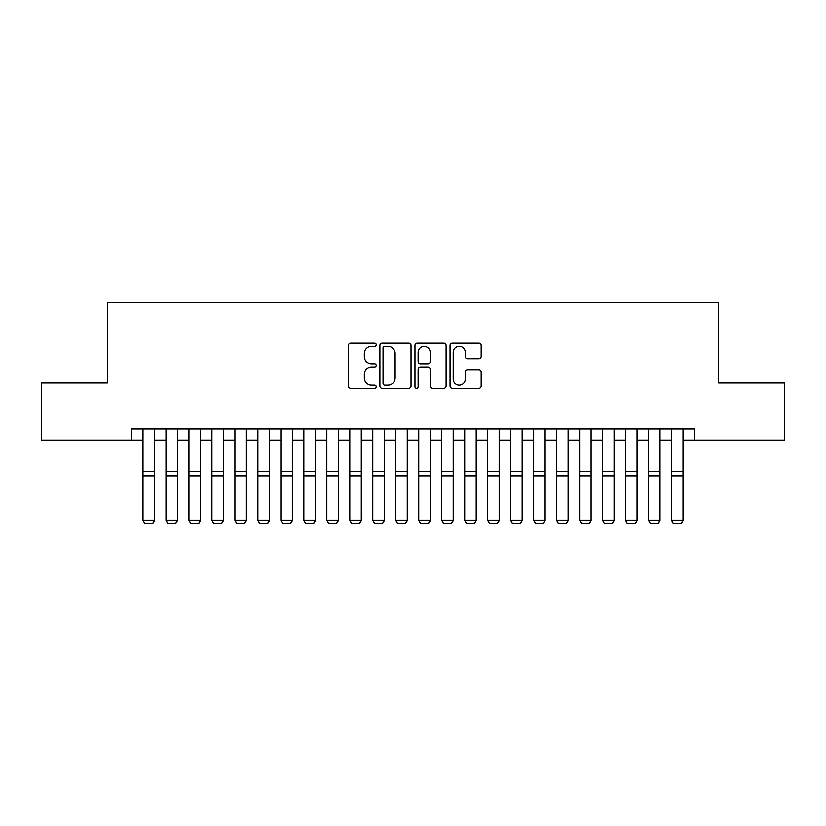 <?xml version="1.0" encoding="UTF-8"?>
<svg xmlns="http://www.w3.org/2000/svg" width="826" height="826" viewBox="0 0 826 826"><rect width="100%" height="100%" fill="white"/><g stroke="black" fill="none" stroke-linecap="round" stroke-linejoin="round"><path stroke-width="1.24" d="M376.233 344.628A1.58 1.58 0 0 0 374.653 343.048L350.689 343.048A2.251 2.251 0 0 0 348.427 345.309L348.427 385.907A2.251 2.251 0 0 0 350.689 388.168L374.653 388.168A1.58 1.58 0 0 0 376.233 386.589A1.58 1.58 0 0 0 374.653 385.009L371.555 385.009A7.217 7.217 0 0 1 364.338 377.792L364.338 374.405A7.217 7.217 0 0 1 371.555 367.188L374.653 367.188A1.58 1.58 0 0 0 376.233 365.608A1.58 1.58 0 0 0 374.653 364.029L371.555 364.029A7.217 7.217 0 0 1 364.338 356.811L364.338 353.425A7.217 7.217 0 0 1 371.555 346.208L374.653 346.208A1.58 1.58 0 0 0 376.233 344.628M478.925 358.959A2.251 2.251 0 0 0 481.176 356.698L481.176 345.309A2.251 2.251 0 0 0 478.925 343.048L452.307 343.048A2.251 2.251 0 0 0 450.046 345.309L450.046 385.907A2.251 2.251 0 0 0 452.307 388.168L478.925 388.168A2.251 2.251 0 0 0 481.176 385.907L481.176 372.154A2.251 2.251 0 0 0 478.925 369.893L467.526 369.893A2.251 2.251 0 0 0 465.275 372.154L465.275 378.969A6.03 6.03 0 0 1 459.235 385.009A6.03 6.03 0 0 1 453.206 378.969L453.206 352.248A6.03 6.03 0 0 1 459.235 346.208A6.03 6.03 0 0 1 465.275 352.248L465.275 356.698A2.251 2.251 0 0 0 467.526 358.959L478.925 358.959M131.499 440.289L41.3 440.289L41.3 382.841L107.37 382.841L107.37 302.409L718.63 302.409L718.63 382.841L784.7 382.841L784.7 440.289L694.501 440.289L694.501 428.808L131.499 428.808L131.499 440.289L142.991 440.289M411.028 345.309A2.251 2.251 0 0 0 408.767 343.048L382.159 343.048A2.251 2.251 0 0 0 379.898 345.309L379.898 385.907A2.251 2.251 0 0 0 382.159 388.168L408.767 388.168A2.251 2.251 0 0 0 411.028 385.907L411.028 345.309M417.233 343.048L443.841 343.048A2.251 2.251 0 0 1 446.102 345.309L446.102 385.907A2.251 2.251 0 0 1 443.841 388.168L432.452 388.168A2.251 2.251 0 0 1 430.201 385.907L430.201 369.439A2.251 2.251 0 0 0 427.94 367.188L420.382 367.188A2.251 2.251 0 0 0 418.132 369.439L418.132 386.589A1.58 1.58 0 0 1 416.552 388.168A1.58 1.58 0 0 1 414.972 386.589L414.972 345.309A2.251 2.251 0 0 1 417.233 343.048M154.472 440.289L165.964 440.289M177.456 440.289L188.947 440.289M200.439 440.289L211.931 440.289M223.412 440.289L234.904 440.289M246.396 440.289L257.888 440.289M269.379 440.289L280.861 440.289M292.352 440.289L303.844 440.289M315.336 440.289L326.828 440.289M338.319 440.289L349.801 440.289M361.292 440.289L372.784 440.289M384.276 440.289L395.768 440.289M407.259 440.289L418.741 440.289M430.232 440.289L441.724 440.289M453.216 440.289L464.708 440.289M476.199 440.289L487.681 440.289M499.172 440.289L510.664 440.289M522.156 440.289L533.648 440.289M545.139 440.289L556.621 440.289M568.112 440.289L579.604 440.289M591.096 440.289L602.588 440.289M614.069 440.289L625.561 440.289M637.053 440.289L648.544 440.289M660.036 440.289L671.528 440.289M683.009 440.289L694.501 440.289M384.637 346.208A1.58 1.58 0 0 0 383.058 347.787L383.058 383.429A1.58 1.58 0 0 0 384.637 385.009L387.91 385.009A7.217 7.217 0 0 0 395.127 377.792L395.127 353.425A7.217 7.217 0 0 0 387.91 346.208L384.637 346.208M430.201 352.361A6.03 6.03 0 0 0 424.161 346.321A6.03 6.03 0 0 0 418.132 352.361L418.132 361.778A2.251 2.251 0 0 0 420.382 364.029L427.94 364.029A2.251 2.251 0 0 0 430.201 361.778L430.201 352.361M154.472 428.808L154.472 520.731L152.748 523.591L144.705 523.416L152.748 523.591M144.705 523.591L142.991 520.318L154.472 520.318L152.748 523.416M142.991 428.808L142.991 520.318L144.705 523.416M177.456 428.808L177.456 520.731L175.731 523.591L167.688 523.416L175.731 523.591M167.688 523.591L165.964 520.318L177.456 520.318L175.731 523.416M165.964 428.808L165.964 520.318L167.688 523.416M200.439 428.808L200.439 520.731L198.715 523.591L190.672 523.416L198.715 523.591M190.672 523.591L188.947 520.318L200.439 520.318L198.715 523.416M188.947 428.808L188.947 520.318L190.672 523.416M223.412 428.808L223.412 520.731L221.688 523.591L213.645 523.416L221.688 523.591M213.645 523.591L211.931 520.318L223.412 520.318L221.688 523.416M211.931 428.808L211.931 520.318L213.645 523.416M246.396 428.808L246.396 520.731L244.672 523.591L236.628 523.416L244.672 523.591M236.628 523.591L234.904 520.318L246.396 520.318L244.672 523.416M234.904 428.808L234.904 520.318L236.628 523.416M269.379 428.808L269.379 520.731L267.655 523.591L259.612 523.416L267.655 523.591M259.612 523.591L257.888 520.318L269.379 520.318L267.655 523.416M257.888 428.808L257.888 520.318L259.612 523.416M292.352 428.808L292.352 520.731L290.628 523.591L282.585 523.416L290.628 523.591M282.585 523.591L280.861 520.318L292.352 520.318L290.628 523.416M280.861 428.808L280.861 520.318L282.585 523.416M315.336 428.808L315.336 520.731L313.612 523.591L305.568 523.416L313.612 523.591M305.568 523.591L303.844 520.318L315.336 520.318L313.612 523.416M303.844 428.808L303.844 520.318L305.568 523.416M338.319 428.808L338.319 520.731L336.595 523.591L328.552 523.416L336.595 523.591M328.552 523.591L326.828 520.318L338.319 520.318L336.595 523.416M326.828 428.808L326.828 520.318L328.552 523.416M361.292 428.808L361.292 520.731L359.568 523.591L351.525 523.416L359.568 523.591M351.525 523.591L349.801 520.318L361.292 520.318L359.568 523.416M349.801 428.808L349.801 520.318L351.525 523.416M384.276 428.808L384.276 520.731L382.552 523.591L374.508 523.416L382.552 523.591M374.508 523.591L372.784 520.318L384.276 520.318L382.552 523.416M372.784 428.808L372.784 520.318L374.508 523.416M407.259 428.808L407.259 520.731L405.535 523.591L397.492 523.416L405.535 523.591M397.492 523.591L395.768 520.318L407.259 520.318L405.535 523.416M395.768 428.808L395.768 520.318L397.492 523.416M430.232 428.808L430.232 520.731L428.508 523.591L420.465 523.416L428.508 523.591M420.465 523.591L418.741 520.318L430.232 520.318L428.508 523.416M418.741 428.808L418.741 520.318L420.465 523.416M453.216 428.808L453.216 520.731L451.492 523.591L443.448 523.416L451.492 523.591M443.448 523.591L441.724 520.318L453.216 520.318L451.492 523.416M441.724 428.808L441.724 520.318L443.448 523.416M476.199 428.808L476.199 520.731L474.475 523.591L466.432 523.416L474.475 523.591M466.432 523.591L464.708 520.318L476.199 520.318L474.475 523.416M464.708 428.808L464.708 520.318L466.432 523.416M499.172 428.808L499.172 520.731L497.448 523.591L489.405 523.416L497.448 523.591M489.405 523.591L487.681 520.318L499.172 520.318L497.448 523.416M487.681 428.808L487.681 520.318L489.405 523.416M522.156 428.808L522.156 520.731L520.432 523.591L512.388 523.416L520.432 523.591M512.388 523.591L510.664 520.318L522.156 520.318L520.432 523.416M510.664 428.808L510.664 520.318L512.388 523.416M545.139 428.808L545.139 520.731L543.415 523.591L535.372 523.416L543.415 523.591M535.372 523.591L533.648 520.318L545.139 520.318L543.415 523.416M533.648 428.808L533.648 520.318L535.372 523.416M568.112 428.808L568.112 520.731L566.388 523.591L558.345 523.416L566.388 523.591M558.345 523.591L556.621 520.318L568.112 520.318L566.388 523.416M556.621 428.808L556.621 520.318L558.345 523.416M591.096 428.808L591.096 520.731L589.372 523.591L581.328 523.416L589.372 523.591M581.328 523.591L579.604 520.318L591.096 520.318L589.372 523.416M579.604 428.808L579.604 520.318L581.328 523.416M614.069 428.808L614.069 520.731L612.355 523.591L604.312 523.416L612.355 523.591M604.312 523.591L602.588 520.318L614.069 520.318L612.355 523.416M602.588 428.808L602.588 520.318L604.312 523.416M637.053 428.808L637.053 520.731L635.328 523.591L627.285 523.416L635.328 523.591M627.285 523.591L625.561 520.318L637.053 520.318L635.328 523.416M625.561 428.808L625.561 520.318L627.285 523.416M660.036 428.808L660.036 520.731L658.312 523.591L650.268 523.416L658.312 523.591M650.268 523.591L648.544 520.318L660.036 520.318L658.312 523.416M648.544 428.808L648.544 520.318L650.268 523.416M683.009 428.808L683.009 520.731L681.295 523.591L673.252 523.416L681.295 523.591M673.252 523.591L671.528 520.318L683.009 520.318L681.295 523.416M671.528 428.808L671.528 520.318L673.252 523.416M154.472 471.698L142.991 471.698M154.472 476.055L142.991 476.055M177.456 471.698L165.964 471.698M177.456 476.055L165.964 476.055M200.439 471.698L188.947 471.698M200.439 476.055L188.947 476.055M223.412 471.698L211.931 471.698M223.412 476.055L211.931 476.055M246.396 471.698L234.904 471.698M246.396 476.055L234.904 476.055M269.379 471.698L257.888 471.698M269.379 476.055L257.888 476.055M292.352 471.698L280.861 471.698M292.352 476.055L280.861 476.055M315.336 471.698L303.844 471.698M315.336 476.055L303.844 476.055M338.319 471.698L326.828 471.698M338.319 476.055L326.828 476.055M361.292 471.698L349.801 471.698M361.292 476.055L349.801 476.055M384.276 471.698L372.784 471.698M384.276 476.055L372.784 476.055M407.259 471.698L395.768 471.698M407.259 476.055L395.768 476.055M430.232 471.698L418.741 471.698M430.232 476.055L418.741 476.055M453.216 471.698L441.724 471.698M453.216 476.055L441.724 476.055M476.199 471.698L464.708 471.698M476.199 476.055L464.708 476.055M499.172 471.698L487.681 471.698M499.172 476.055L487.681 476.055M522.156 471.698L510.664 471.698M522.156 476.055L510.664 476.055M545.139 471.698L533.648 471.698M545.139 476.055L533.648 476.055M568.112 471.698L556.621 471.698M568.112 476.055L556.621 476.055M591.096 471.698L579.604 471.698M591.096 476.055L579.604 476.055M614.069 471.698L602.588 471.698M614.069 476.055L602.588 476.055M637.053 471.698L625.561 471.698M637.053 476.055L625.561 476.055M660.036 471.698L648.544 471.698M660.036 476.055L648.544 476.055M683.009 471.698L671.528 471.698M683.009 476.055L671.528 476.055"/></g></svg>
